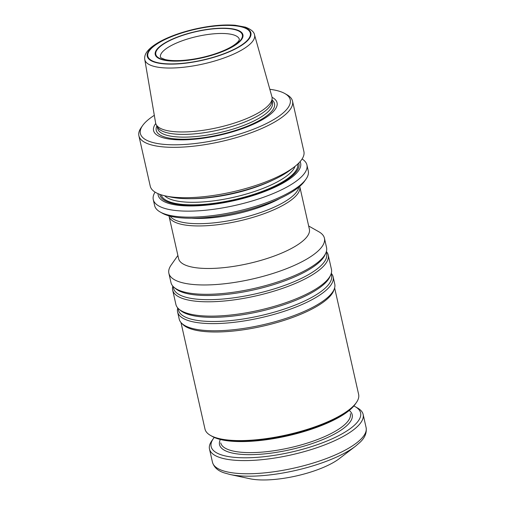 <?xml version="1.0" encoding="UTF-8"?>
<svg xmlns="http://www.w3.org/2000/svg" width="505" height="505" viewBox="0 0 505 505"><rect width="100%" height="100%" fill="white"/><g stroke="black" fill="none" stroke-linecap="round" stroke-linejoin="round"><path stroke-width="0.76" d="M159.801 194.349A71.255 21.425 -12.7 0 0 234.112 200.1A71.255 21.425 -12.7 0 0 298.783 163.033M191.793 218.255A65.069 19.569 -12.7 0 0 280.13 198.345M170.097 216.14A66.439 19.979 -12.7 0 0 238.335 218.829A66.439 19.979 -12.7 0 0 298.821 187.128M180.973 322.518L204.98 429.042A78.748 23.678 -12.7 0 0 210.541 435.443L212.504 436.547A76.994 23.154 -12.7 0 0 287.263 435.948A76.994 23.154 -12.7 0 0 355.059 404.423L355.924 403.198A78.168 23.501 -12.7 0 1 287.099 435.203A78.168 23.501 -12.7 0 1 211.197 435.809L212.504 436.547A76.994 23.154 -12.7 0 0 287.263 435.948A76.994 23.154 -12.7 0 0 355.059 404.423L356.353 402.58A78.748 23.678 -12.7 0 0 358.632 394.418L334.626 287.888M306.92 164.965L308.277 170.974A78.748 23.678 167.3 0 1 305.998 179.142L304.559 181.188A76.798 23.091 167.3 0 1 284.845 196.028A76.798 23.091 167.3 0 1 162.364 213.23L160.186 211.999A78.748 23.678 167.3 0 1 154.625 205.598L153.274 199.589A78.748 23.678 -12.7 0 0 235.305 205.377A78.748 23.678 -12.7 0 0 306.92 164.965A78.748 23.678 -12.7 0 0 302.091 158.993M154.315 115.323A76.798 23.091 -12.7 0 0 142.612 125.575L141.173 127.62A78.748 23.678 -12.7 0 0 138.894 135.782A78.748 23.678 -12.7 0 0 220.925 141.57A78.748 23.678 -12.7 0 0 292.54 101.158A78.748 23.678 -12.7 0 0 286.985 94.757L284.807 93.526A76.798 23.091 -12.7 0 0 269.834 89.29M138.894 135.782L150.244 186.156A78.748 23.678 -12.7 0 0 165.558 195.959A78.748 23.678 -12.7 0 0 294.27 166.953A78.748 23.678 -12.7 0 0 303.896 151.532L292.54 101.158M144.777 59.527L155.616 122.936A59.622 17.927 -12.7 0 0 156.215 124.647A59.622 17.927 -12.7 0 0 217.775 127.601A59.622 17.927 -12.7 0 0 272.119 98.526A59.622 17.927 -12.7 0 0 271.924 96.726L254.514 34.794C254.072 31.853 251.023 29.296 245.367 27.137L235.172 25.25C223.664 24.385 210.351 25.635 195.227 29C182.267 31.985 171.075 35.88 161.65 40.69C145.648 49.206 144.171 55.436 144.777 59.527A56.251 16.918 -12.7 0 0 203.427 63.92A56.251 16.918 -12.7 0 0 254.514 34.794M156.215 124.647L157.579 127.172A58.839 17.694 -12.7 0 0 218.337 130.082A58.839 17.694 -12.7 0 0 271.968 101.391L272.119 98.526M155.748 123.517A63.289 19.032 -12.7 0 0 219.492 135.22A63.289 19.032 -12.7 0 0 272.056 97.307M142.612 125.575A76.798 23.091 -12.7 0 0 220.388 139.184A76.798 23.091 -12.7 0 0 284.807 93.526M165.558 195.959L170.734 197.07A73.017 21.955 -12.7 0 0 290.066 170.172L294.27 166.953M158.014 193.649A73.017 21.955 -12.7 0 0 234.232 200.611A73.017 21.955 -12.7 0 0 300.09 161.625M155.079 192.127A78.748 23.678 -12.7 0 0 153.274 199.589M305.998 179.142A78.748 23.678 167.3 0 1 285.779 194.362A78.748 23.678 167.3 0 1 160.186 211.999M191.78 218.255A65.069 19.569 -12.7 0 0 280.142 198.345M168.96 215.837A67.026 20.156 -12.7 0 0 169.017 216.115A67.026 20.156 -12.7 0 0 238.833 221.038A67.026 20.156 -12.7 0 0 299.787 186.642A67.026 20.156 -12.7 0 0 299.717 186.37M230.002 474.492L249.924 478.753A54.717 16.45 -12.7 0 0 339.354 458.597L355.526 446.205A76.798 23.091 167.3 0 1 342.971 453.97A76.798 23.091 167.3 0 1 230.002 474.492L224.125 472.857C217.87 470.824 213.981 467.276 212.46 462.208L209.487 449.04A78.748 23.678 167.3 0 1 211.765 440.871L213.35 438.624A76.602 23.034 167.3 0 1 214.253 437.431M353.853 405.976A76.602 23.034 167.3 0 1 355.179 406.658L357.578 408.015A78.748 23.678 167.3 0 1 363.139 414.416A78.748 23.678 167.3 0 1 340.641 437.803A78.748 23.678 167.3 0 1 259.191 459.929A78.748 23.678 167.3 0 1 209.487 449.04M355.179 406.658A76.602 23.034 167.3 0 1 338.71 435.638A76.602 23.034 167.3 0 1 248.624 457.764A76.602 23.034 167.3 0 1 213.35 438.624M210.541 435.443A78.748 23.678 -12.7 0 0 287.01 434.83A78.748 23.678 -12.7 0 0 356.353 402.58M177.741 307.949A79.727 23.975 -12.7 0 0 177.583 311.913L179.199 319.078A79.727 23.975 -12.7 0 0 181.459 323.042L182.741 324.355A78.748 23.678 -12.7 0 0 262.537 326.23A78.748 23.678 -12.7 0 0 333.818 290.306L334.417 288.576A79.727 23.975 -12.7 0 0 334.752 284.025L333.142 276.86A79.727 23.975 -12.7 0 0 331.293 273.344M181.459 323.042A79.727 23.975 -12.7 0 0 262.246 324.942A79.727 23.975 -12.7 0 0 334.417 288.576M177.583 311.913A79.727 23.975 -12.7 0 0 260.63 317.778A79.727 23.975 -12.7 0 0 333.142 276.86M172.83 286.127A79.727 23.975 -12.7 0 0 172.666 290.097L175.898 304.427A79.727 23.975 -12.7 0 0 178.978 309.161A79.727 23.975 -12.7 0 0 258.945 310.291A79.727 23.975 -12.7 0 0 330.699 274.966A79.727 23.975 -12.7 0 0 331.45 269.373L328.225 255.044A79.727 23.975 -12.7 0 0 326.375 251.528M172.666 290.097A79.727 23.975 -12.7 0 0 255.719 295.955A79.727 23.975 -12.7 0 0 328.225 255.044M177.886 255.473L171.182 264.999A79.727 23.975 -12.7 0 0 168.872 273.262L170.98 282.611A79.727 23.975 -12.7 0 0 174.067 287.345A79.727 23.975 -12.7 0 0 254.028 288.475A79.727 23.975 -12.7 0 0 325.782 253.15A79.727 23.975 -12.7 0 0 326.539 247.557L324.431 238.208A79.727 23.975 -12.7 0 0 318.8 231.732L308.656 226M168.872 273.262A79.727 23.975 -12.7 0 0 251.926 279.126A79.727 23.975 -12.7 0 0 324.431 238.208M169.017 216.115L178.606 258.655A67.026 20.156 -12.7 0 0 248.422 263.578A67.026 20.156 -12.7 0 0 309.376 229.182L299.787 186.642M168.077 41.189A44.945 13.515 -12.7 0 0 187.62 60.341A44.945 13.515 -12.7 0 0 241.554 32.44A44.945 13.515 -12.7 0 0 168.077 41.189M162.85 40.602A52.52 15.794 -12.7 0 0 185.689 62.986A52.52 15.794 -12.7 0 0 248.719 30.382A52.52 15.794 -12.7 0 0 162.85 40.602M191.294 198.667A68.005 20.446 -12.7 0 0 272.182 180.443A68.005 20.446 -12.7 0 1 191.294 198.667M164.624 195.751A68.005 20.446 -12.7 0 0 233.487 197.329A68.005 20.446 -12.7 0 0 295.021 166.366A68.005 20.446 -12.7 0 1 233.487 197.329A68.005 20.446 -12.7 0 1 164.624 195.751M161.221 194.829A69.955 21.04 -12.7 0 0 234.03 199.715A69.955 21.04 -12.7 0 0 297.704 164.075A69.955 21.04 -12.7 0 1 234.03 199.715A69.955 21.04 -12.7 0 1 161.221 194.829M162.433 40.558A53.126 15.977 -12.7 0 0 185.531 63.194A53.126 15.977 -12.7 0 0 249.287 30.218A53.126 15.977 -12.7 0 0 162.433 40.558M168.481 41.233A44.358 13.338 -12.7 0 0 187.765 60.139A44.358 13.338 -12.7 0 0 241.005 32.604A44.358 13.338 -12.7 0 0 168.481 41.233M157.213 126.49L157.661 128.497A58.839 17.694 -12.7 0 0 218.955 132.821A58.839 17.694 -12.7 0 0 272.46 102.629L272.012 100.615M156.897 125.915A60.619 18.23 -12.7 0 0 219.397 134.785A60.619 18.23 -12.7 0 0 272.043 99.965M171.997 45.172A40.45 12.164 -12.7 0 0 160.445 57.185L161.152 57.917L164.775 59.438C168.411 60.423 173.417 60.802 179.799 60.575C190.505 60.063 201.577 58.05 213.009 54.534C221.247 51.914 227.862 49.029 232.855 45.879C236.264 43.613 238.322 41.782 239.023 40.387L239.364 39.403A40.45 12.164 -12.7 0 0 213.836 33.81A40.45 12.164 -12.7 0 0 171.997 45.172M355.526 446.205L360.134 442.197C364.913 437.683 366.901 432.81 366.106 427.584A78.748 23.678 167.3 0 1 343.615 450.971A78.748 23.678 167.3 0 1 262.158 473.097A78.748 23.678 167.3 0 1 212.46 462.208M349.719 410.868A68.005 20.446 167.3 0 1 332.776 434.975A68.005 20.446 167.3 0 1 255.909 454.513A68.005 20.446 167.3 0 1 220.092 440.082M350.432 414.031L350.35 413.664A66.439 19.979 167.3 0 1 331.375 433.397A66.439 19.979 167.3 0 1 262.657 452.063A66.439 19.979 167.3 0 1 220.723 442.879L220.805 443.245M178.252 308.492A78.483 23.602 -12.7 0 0 260.176 315.751A78.483 23.602 -12.7 0 0 331.065 274.051M178.978 309.161L180.525 310.468A78.483 23.602 -12.7 0 0 259.235 311.579A78.483 23.602 -12.7 0 0 329.866 276.816L330.699 274.966M173.335 286.676A78.483 23.602 -12.7 0 0 255.259 293.935A78.483 23.602 -12.7 0 0 326.148 252.235M174.067 287.345L175.607 288.652A78.483 23.602 -12.7 0 0 254.318 289.763A78.483 23.602 -12.7 0 0 324.949 254.993L325.782 253.15M366.106 427.584L363.139 414.416"/></g></svg>
